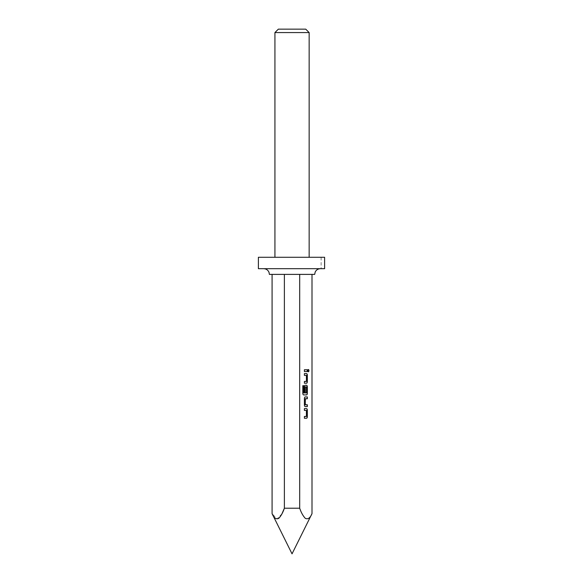 <?xml version="1.0" encoding="UTF-8"?>
<svg xmlns="http://www.w3.org/2000/svg" width="583" height="583" viewBox="0 0 583 583"><rect width="100%" height="100%" fill="white"/><g stroke="black" fill="none" stroke-linecap="round" stroke-linejoin="round"><path stroke-width="0.44" stroke-dasharray="2.92 2.19" d="M308.334 369.542A1.115 0.554 90 0 0 308.283 369.542A1.115 0.554 90 0 0 307.729 370.65A1.115 0.554 90 0 0 308.283 371.765A1.115 0.554 90 0 0 308.334 371.765M269.397 274.389L284.38 274.389L284.38 508.223L299.698 508.223L299.698 274.389L314.682 274.389M258.393 268.69L324.607 268.69L324.607 257.278L258.393 257.278M281.975 513.783L277.012 519.016L272.079 513.623M274.928 32.575L309.15 32.575M305.725 29.15L278.353 29.15M292.039 268.69L263.691 268.69L292.039 268.69M324.607 268.69L321.124 268.69L324.607 268.69M312 513.623C310.178 518.054 307.933 519.613 305.273 518.316C303.014 515.897 301.156 512.537 299.698 508.223M312 274.389L299.698 274.389L312 274.389M272.079 274.389L284.38 274.389L272.079 274.389M304.311 371.553L304.311 369.753M304.311 375.386L304.311 373.586M306.381 381.435L306.381 375.386M304.311 381.435L304.311 383.228M302.723 385.684L302.723 393.226A1.676 0.838 90 0 0 303.561 394.91L303.656 394.91M303.561 394.91L306.505 394.91M305.244 385.268L306.505 385.268M305.149 385.268A1.676 0.838 90 0 0 304.311 386.944L304.311 392.089M306.381 392.913L306.381 386.864M307.343 396.943L305.149 396.943A1.676 0.838 90 0 0 304.311 398.619L304.311 404.908A1.676 0.838 90 0 0 305.149 406.584L305.244 406.584M305.149 406.584L307.343 406.584M304.311 410.417L304.311 408.617M306.381 416.466L306.381 410.417M304.311 416.466L304.311 418.259M284.38 274.389L299.698 274.389M321.124 257.278L321.124 268.69"/><path stroke-width="0.87" d="M308.334 371.765A1.115 0.554 90 0 0 308.844 370.65A1.115 0.554 90 0 0 308.334 369.542M308.939 370.65A1.115 0.554 90 0 0 308.385 369.542A1.115 0.554 90 0 0 307.824 370.65A1.115 0.554 90 0 0 308.385 371.765A1.115 0.554 90 0 0 308.939 370.65M320.38 268.69C317.997 268.785 316.263 269.907 315.184 272.042L314.682 274.389L269.397 274.389L269.011 272.334C267.991 270.024 266.22 268.807 263.691 268.69M299.698 274.389L299.698 508.223L284.38 508.223L281.975 513.783M299.698 508.223C301.156 512.523 303.014 515.889 305.273 518.316C307.926 519.628 310.171 518.061 312 513.623L292.039 553.85L272.079 513.623C273.901 518.054 276.138 519.613 278.805 518.316C281.057 515.897 282.915 512.537 284.38 508.223L284.38 274.389M292.039 257.278L258.393 257.278L258.393 268.69L324.607 268.69L324.607 257.278L292.039 257.278M274.928 32.575L278.353 29.15L305.725 29.15L309.15 32.575L274.928 32.575L274.928 257.278M306.381 410.417L306.447 416.342L304.406 416.466L304.406 418.259L306.505 418.259A1.676 0.838 90 0 0 307.343 416.583L307.343 410.294A1.676 0.838 90 0 0 306.505 408.617L304.406 408.617L304.406 410.417L306.381 410.417M304.406 404.908A1.676 0.838 90 0 0 305.244 406.584L307.343 406.584L307.343 404.784L305.303 404.668L305.303 398.859L307.343 398.736L307.343 396.943L305.244 396.943A1.676 0.838 90 0 0 304.406 398.619L304.406 404.908M302.817 393.226A1.676 0.838 90 0 0 303.656 394.91L306.505 394.91A1.676 0.838 90 0 0 307.343 393.226L307.343 386.944A1.676 0.838 90 0 0 306.505 385.268L305.244 385.268A1.676 0.838 90 0 0 304.406 386.944L304.406 392.089L305.303 392.089L305.303 386.988L306.447 386.988L306.447 392.796L303.779 392.913L303.721 385.684L302.817 385.684L302.817 393.226M306.381 375.386L306.447 381.311L304.406 381.435L304.406 383.228L306.505 383.228A1.676 0.838 90 0 0 307.343 381.552L307.343 375.263A1.676 0.838 90 0 0 306.505 373.586L304.406 373.586L304.406 375.386L306.381 375.386M307.343 371.553L307.343 369.753L304.406 369.753L304.406 371.553L307.343 371.553M312 513.623L312 274.389M272.079 513.623L272.079 274.389M304.406 371.553L307.241 371.553L307.241 369.753L304.406 369.753M304.406 375.386L306.286 375.386M306.286 381.435L304.406 381.435M304.406 383.228L306.403 383.228A1.676 0.838 90 0 0 307.241 381.552L307.241 375.263A1.676 0.838 90 0 0 306.403 373.586L304.406 373.586M306.403 394.91A1.676 0.838 90 0 0 307.241 393.226L307.241 386.944A1.676 0.838 90 0 0 306.403 385.268M304.406 392.089L305.208 392.089L305.368 386.864M305.266 386.864L306.286 386.864M306.286 392.913L303.779 392.913M303.677 392.913L303.619 385.684L302.817 385.684M307.241 406.584L307.241 404.784L305.368 404.784M305.266 404.784L305.368 398.736M305.266 398.736L307.241 398.736L307.241 396.943M304.406 410.417L306.286 410.417M306.286 416.466L304.406 416.466M304.406 418.259L306.403 418.259A1.676 0.838 90 0 0 307.241 416.583L307.241 410.294A1.676 0.838 90 0 0 306.403 408.617L304.406 408.617M309.15 32.575L309.15 257.278"/></g></svg>
